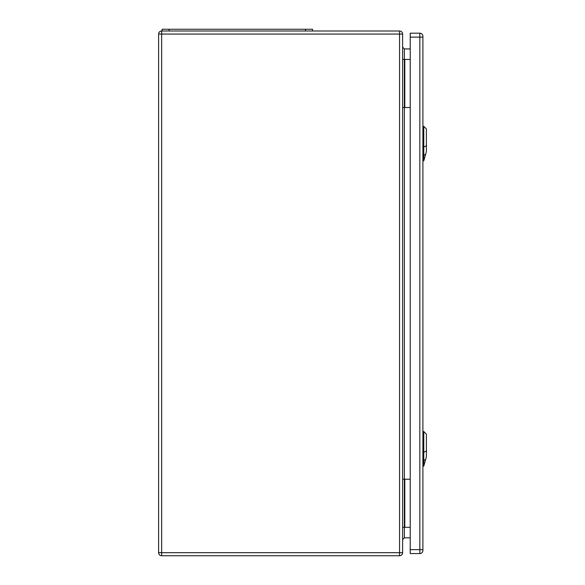 <?xml version="1.0" encoding="UTF-8"?>
<svg xmlns="http://www.w3.org/2000/svg" width="585" height="585" viewBox="0 0 585 585"><rect width="100%" height="100%" fill="white"/><g stroke="black" fill="none" stroke-linecap="round" stroke-linejoin="round"><path stroke-width="0.88" d="M402.612 479.225L402.612 552.686A3.064 3.064 0 0 1 399.548 555.75L161.657 555.75A3.064 3.064 0 0 1 158.601 552.686L158.601 34.062A3.064 3.064 0 0 1 161.657 30.998L399.548 30.998A3.064 3.064 0 0 1 402.612 34.062L402.612 479.225L410.224 479.225M402.612 107.523L410.224 107.523M410.224 48.928L404.359 48.928L404.359 527.326L410.224 527.326M410.224 537.82L404.359 537.82L402.612 539.567M402.612 59.421L410.224 59.421M402.612 527.326L404.359 527.326L404.359 537.82M402.612 47.18L404.359 48.928M312.529 30.998L312.529 29.25L162.096 29.25L162.096 30.998M422.904 37.118L422.904 36.248A3.064 3.064 0 0 0 419.84 33.184L410.224 33.184L410.224 553.564L419.84 553.564A3.064 3.064 0 0 0 422.904 550.5L422.904 37.118L419.84 37.118L419.84 549.629L410.224 549.629M423.774 466.106L426.399 456.739L426.399 434.172L423.774 431.547L423.774 466.106L422.904 466.135M423.774 160.875L426.399 151.508L426.399 128.941L423.774 126.316L423.774 160.875L422.904 160.904M399.548 30.998L399.548 34.062L161.657 34.062L161.657 552.686L399.548 552.686L399.548 34.062L402.612 34.062M404.798 59.421L404.798 107.523M404.798 527.326L404.798 479.225M399.548 555.75L399.548 552.686L402.612 552.686M158.601 34.062L161.657 34.062L161.657 30.998M161.657 555.75L161.657 552.686L158.601 552.686M169.094 29.25L169.094 30.998M305.531 29.25L305.531 30.998M419.84 33.184L419.84 37.118L410.224 37.118M422.904 549.629L419.84 549.629L419.84 553.564A3.064 3.064 0 0 0 422.904 550.5M426.626 450.969L423.54 452.307M422.662 452.22L423.847 452.205M423.847 460.395L422.662 460.417M423.664 460.446L425.712 459.561M426.626 145.738L423.54 147.076M422.662 146.996L423.847 146.974M423.847 155.171L422.662 155.186M423.664 155.222L425.712 154.33M423.774 431.547L422.904 431.518M423.774 126.316L422.904 126.287"/></g></svg>

